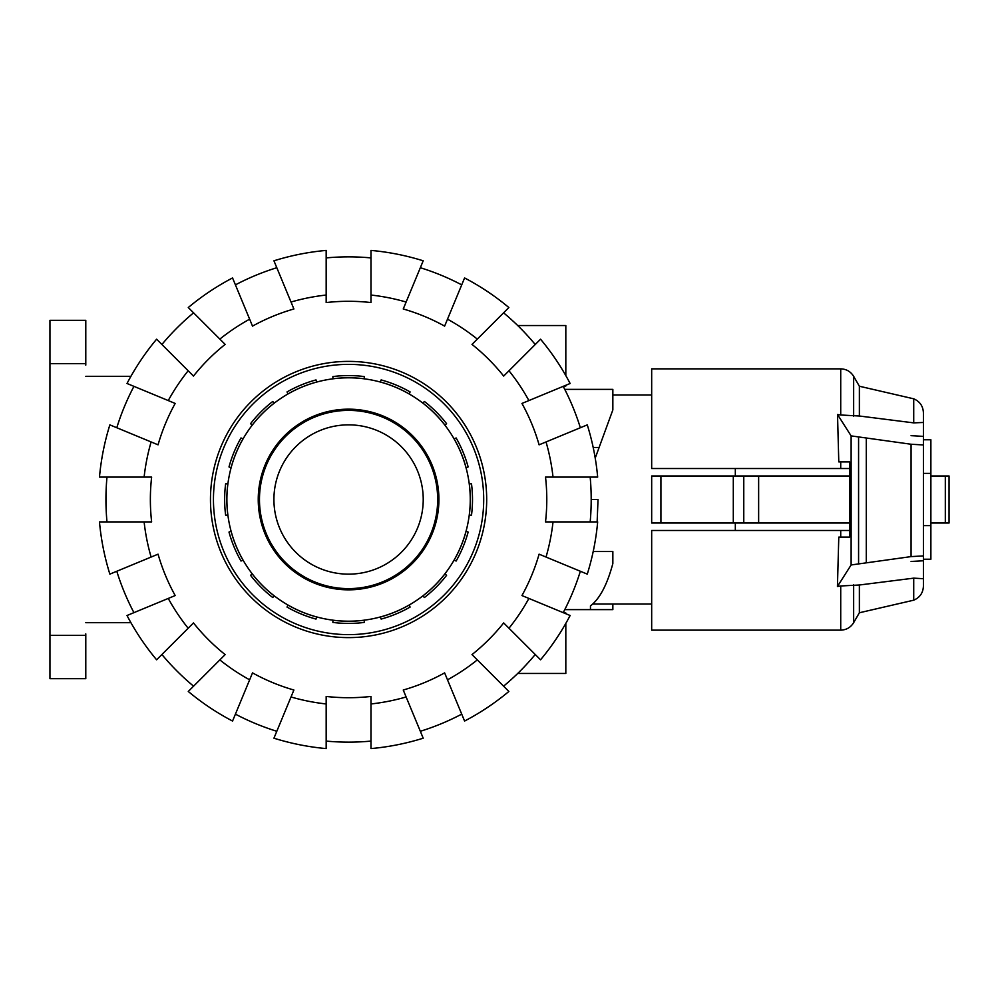 <?xml version="1.0" encoding="UTF-8"?>
<svg xmlns="http://www.w3.org/2000/svg" width="999" height="999" viewBox="0 0 999 999"><rect width="100%" height="100%" fill="white"/><g stroke="black" fill="none" stroke-linecap="round" stroke-linejoin="round"><path stroke-width="1.5" d="M590.172 477.097A242.632 242.632 0 0 1 591.196 499.5L598.026 499.5L597.14 521.903M592.757 604.02L651.673 604.02M735.326 523.014L735.326 530.481M923.413 525.624L930.881 525.624L930.881 559.228L923.413 559.228L923.413 560.764L911.076 561.475M923.413 473.376L930.881 473.376L930.881 525.624M660.926 475.986L651.673 475.986L651.673 523.014L660.926 523.014L660.926 475.986L849.637 475.986M660.926 523.014L849.637 523.014M735.326 468.519L735.326 475.986M911.076 435.664L923.413 436.376L923.413 439.772L930.881 439.772L930.881 473.376M743.768 523.014L743.768 475.986M733.303 523.014L733.303 475.986M930.881 523.014L949.05 523.014L949.05 475.986L949.05 523.014L949.05 475.986L930.881 475.986M840.721 468.519L840.721 461.875L849.637 461.875L838.785 461.875L837.524 414.523L840.721 414.997L840.721 368.856L651.673 368.856L651.673 468.519L849.637 468.519M849.637 530.481L651.673 530.481L651.673 630.144L840.721 630.144L840.721 585.976L837.437 586.475L851.123 564.959L911.076 556.605L923.413 555.906L923.413 578.708L913.723 578.146L859.377 585.002L840.721 585.976M840.721 530.481L840.721 537.125L849.637 537.125L838.785 537.125L837.437 586.475M849.637 461.875L849.637 537.125M851.123 564.959L851.123 435.889L837.524 414.523M840.721 414.997L859.377 416.009L913.723 422.877L923.413 422.465L923.413 444.955L911.076 444.243L851.123 435.889M866.283 562.337L866.283 438.511M923.413 555.906L923.413 444.955M913.723 422.877L913.723 398.813L859.377 386.238L859.377 416.009M913.723 578.146L913.723 600.187C919.854 597.539 923.088 592.869 923.413 586.201L923.413 578.708M859.377 585.002L859.377 612.762L853.646 622.677C850.661 627.472 846.353 629.957 840.721 630.144M913.723 398.813C919.854 401.461 923.088 406.131 923.413 412.799L923.413 422.465M226.311 483.828L227.859 483.828A121.728 121.728 0 0 0 227.859 515.172L227.198 515.172M224.638 499.5A123.926 123.926 0 0 1 225.637 483.828A123.926 123.926 0 0 0 225.637 515.172L226.311 515.172M470.841 515.172L471.503 515.172A123.926 123.926 0 0 0 471.503 483.828L470.841 483.828M469.955 515.172L469.28 515.172A121.728 121.728 0 0 0 469.28 483.828L471.503 483.828M348.576 574.15A74.65 74.65 0 0 0 423.226 499.5A74.65 74.65 0 0 0 348.576 424.85A74.65 74.65 0 0 0 273.913 499.5A74.65 74.65 0 0 0 348.576 574.15M348.576 588.611A89.111 89.111 0 0 0 437.674 499.5A89.111 89.111 0 0 0 348.576 410.389A89.111 89.111 0 0 0 259.465 499.5A89.111 89.111 0 0 0 348.576 588.611M348.576 409.165A90.335 90.335 0 0 0 258.242 499.5A90.335 90.335 0 0 0 348.576 589.835A90.335 90.335 0 0 0 438.911 499.5A90.335 90.335 0 0 0 348.576 409.165M348.576 377.809A121.691 121.691 0 0 0 226.885 499.5A121.691 121.691 0 0 0 348.576 621.191A121.691 121.691 0 0 0 470.254 499.5A121.691 121.691 0 0 0 348.576 377.809M380.532 617.644L380.282 617.02A121.728 121.728 0 0 0 409.253 605.019L409.503 605.644M380.881 618.456L380.282 617.02M409.253 605.019L410.102 607.08A123.926 123.926 0 0 1 381.131 619.08A123.926 123.926 0 0 0 410.102 607.08L409.84 606.455M348.576 364.373A135.127 135.127 0 0 0 213.449 499.5A135.127 135.127 0 0 0 348.576 634.627A135.127 135.127 0 0 0 483.703 499.5A135.127 135.127 0 0 0 348.576 364.373M332.892 621.765L332.892 622.427A123.926 123.926 0 0 0 364.248 622.427L364.248 621.765M364.248 620.879L364.248 622.427A123.926 123.926 0 0 1 332.892 622.427L332.892 620.879M287.3 606.455L287.038 607.08A123.926 123.926 0 0 0 316.009 619.08L316.271 618.456M316.608 617.644L316.009 619.08A123.926 123.926 0 0 1 287.038 607.08L287.637 605.644M251.036 574.875L250.562 575.337A123.926 123.926 0 0 0 272.727 597.514L273.202 597.04M273.826 596.415L272.727 597.514A123.926 123.926 0 0 1 250.562 575.337L252.135 573.776A121.728 121.728 0 0 0 274.3 595.941M229.608 531.805L228.996 532.055A123.926 123.926 0 0 0 240.996 561.026L241.608 560.776M242.432 560.439L240.996 561.026A123.926 123.926 0 0 1 228.996 532.055L231.044 531.206A121.728 121.728 0 0 0 243.044 560.177M227.859 483.828L227.198 483.828M241.608 438.224L240.996 437.974A123.926 123.926 0 0 0 228.996 466.945L229.608 467.195M230.432 467.532L228.996 466.945A123.926 123.926 0 0 1 240.996 437.974L242.432 438.561M273.202 401.96L272.727 401.486A123.926 123.926 0 0 0 250.562 423.663L251.036 424.125M251.661 424.762L250.562 423.663A123.926 123.926 0 0 1 272.727 401.486L274.3 403.059A121.728 121.728 0 0 0 252.135 425.224M316.271 380.544L316.009 379.92A123.926 123.926 0 0 0 287.038 391.92L287.3 392.545M287.637 393.356L287.038 391.92A123.926 123.926 0 0 1 316.009 379.92L316.608 381.356M364.248 377.235L364.248 376.573A123.926 123.926 0 0 0 332.892 376.573L332.892 377.235M332.892 378.122L332.892 376.573A123.926 123.926 0 0 1 364.248 376.573L364.248 378.122M409.84 392.545L410.102 391.92A123.926 123.926 0 0 0 381.131 379.92L380.881 380.544M380.532 381.356L381.131 379.92A123.926 123.926 0 0 1 410.102 391.92L409.253 393.981A121.728 121.728 0 0 0 380.282 381.98M409.253 393.981L409.503 393.356M446.116 424.125L446.578 423.663A123.926 123.926 0 0 0 424.413 401.486L423.938 401.96M423.314 402.585L424.413 401.486A123.926 123.926 0 0 1 446.578 423.663L445.017 425.224A121.728 121.728 0 0 0 422.839 403.059M467.532 467.195L468.144 466.945A123.926 123.926 0 0 0 456.143 437.974L455.532 438.224M454.707 438.561L456.143 437.974A123.926 123.926 0 0 1 468.144 466.945L466.096 467.794A121.728 121.728 0 0 0 454.095 438.823M469.955 483.828L469.28 483.828M455.532 560.776L456.143 561.026A123.926 123.926 0 0 0 468.144 532.055L467.532 531.805M466.708 531.468L468.144 532.055A123.926 123.926 0 0 1 456.143 561.026L454.095 560.177A121.728 121.728 0 0 0 466.096 531.206M423.938 597.04L424.413 597.514A123.926 123.926 0 0 0 446.578 575.337L446.116 574.875M445.479 574.238L446.578 575.337A123.926 123.926 0 0 1 424.413 597.514L422.839 595.941A121.728 121.728 0 0 0 445.017 573.776M472.502 499.5A123.926 123.926 0 0 1 471.503 515.172L469.28 515.172M364.248 378.821L364.248 378.783A121.728 121.728 0 0 0 332.892 378.783L332.892 378.821M332.892 620.179L332.892 620.217A121.728 121.728 0 0 0 364.248 620.217M287.912 604.994L287.887 605.019A121.728 121.728 0 0 0 316.858 617.02M227.859 515.172L225.637 515.172M243.082 438.836L243.044 438.823A121.728 121.728 0 0 0 231.044 467.794M316.87 382.018L316.858 381.98A121.728 121.728 0 0 0 287.887 393.981M106.98 521.903A242.632 242.632 0 0 1 106.98 477.097M144.118 521.903L99.475 521.903A250.1 250.1 0 0 0 109.865 574.125L151.111 557.055A205.682 205.682 0 0 1 144.118 521.903L151.636 521.903A198.214 198.214 0 0 1 151.636 477.097L144.118 477.097A205.682 205.682 0 0 1 151.111 441.945L109.865 424.875A250.1 250.1 0 0 0 99.475 477.097L144.118 477.097M591.196 499.5A242.632 242.632 0 0 1 590.172 521.903M553.021 477.097L597.664 477.097A250.1 250.1 0 0 0 587.275 424.875L546.028 441.945A205.682 205.682 0 0 1 553.021 477.097L545.516 477.097A198.214 198.214 0 0 1 545.516 521.903L553.021 521.903A205.682 205.682 0 0 1 546.028 557.055L587.275 574.125A250.1 250.1 0 0 0 597.664 521.903L553.021 521.903M210.464 499.5A138.112 138.112 0 0 1 348.576 361.388A138.112 138.112 0 0 1 486.688 499.5A138.112 138.112 0 0 1 348.576 637.612A138.112 138.112 0 0 1 210.464 499.5M580.344 571.266A242.632 242.632 0 0 1 563.199 612.649M546.028 557.055L539.098 554.17A198.214 198.214 0 0 1 521.953 595.554L528.896 598.438A205.682 205.682 0 0 1 508.978 628.234L540.546 659.802A250.1 250.1 0 0 0 570.129 615.509L528.896 598.438M563.199 386.351A242.632 242.632 0 0 1 580.344 427.734M528.896 400.562L570.129 383.491A250.1 250.1 0 0 0 540.546 339.198L508.978 370.766A205.682 205.682 0 0 1 528.896 400.562L521.953 403.446A198.214 198.214 0 0 1 539.098 444.83L546.028 441.945M535.239 654.495A242.632 242.632 0 0 1 503.571 686.176M508.978 628.234L503.671 622.926A198.214 198.214 0 0 1 471.99 654.595L477.31 659.902A205.682 205.682 0 0 1 447.502 679.819L464.585 721.053A250.1 250.1 0 0 0 508.866 691.47L477.31 659.902M503.571 312.824A242.632 242.632 0 0 1 535.239 344.505M477.31 339.098L508.866 307.53A250.1 250.1 0 0 0 464.585 277.947L447.502 319.18A205.682 205.682 0 0 1 477.31 339.098L471.99 344.405A198.214 198.214 0 0 1 503.671 376.074L508.978 370.766M461.713 714.135A242.632 242.632 0 0 1 420.329 731.28M447.502 679.819L444.63 672.876A198.214 198.214 0 0 1 403.246 690.022L406.118 696.965A205.682 205.682 0 0 1 370.966 703.958L370.966 748.588A250.1 250.1 0 0 0 423.201 738.199L406.118 696.965M420.329 267.72A242.632 242.632 0 0 1 461.713 284.865M406.118 302.035L423.201 260.801A250.1 250.1 0 0 0 370.966 250.412L370.966 295.042A205.682 205.682 0 0 1 406.118 302.035L403.246 308.978A198.214 198.214 0 0 1 444.63 326.124L447.502 319.18M370.966 741.096A242.632 242.632 0 0 1 326.173 741.096M370.966 703.958L370.966 696.44A198.214 198.214 0 0 1 326.173 696.44L326.173 703.958A205.682 205.682 0 0 1 291.021 696.965L273.938 738.199A250.1 250.1 0 0 0 326.173 748.588L326.173 703.958M326.173 257.904A242.632 242.632 0 0 1 370.966 257.904M326.173 295.042L326.173 250.412A250.1 250.1 0 0 0 273.938 260.801L291.021 302.035A205.682 205.682 0 0 1 326.173 295.042L326.173 302.56A198.214 198.214 0 0 1 370.966 302.56L370.966 295.042M276.81 731.28A242.632 242.632 0 0 1 235.427 714.135M291.021 696.965L293.893 690.022A198.214 198.214 0 0 1 252.51 672.876L249.638 679.819A205.682 205.682 0 0 1 219.842 659.902L188.274 691.47A250.1 250.1 0 0 0 232.555 721.053L249.638 679.819M235.427 284.865A242.632 242.632 0 0 1 276.81 267.72M249.638 319.18L232.555 277.947A250.1 250.1 0 0 0 188.274 307.53L219.842 339.098A205.682 205.682 0 0 1 249.638 319.18L252.51 326.124A198.214 198.214 0 0 1 293.893 308.978L291.021 302.035M193.581 686.176A242.632 242.632 0 0 1 161.9 654.495M219.842 659.902L225.15 654.595A198.214 198.214 0 0 1 193.481 622.926L188.162 628.234A205.682 205.682 0 0 1 168.257 598.438L127.01 615.509A250.1 250.1 0 0 0 156.606 659.802L188.162 628.234M161.9 344.505A242.632 242.632 0 0 1 193.581 312.824M188.162 370.766L156.606 339.198A250.1 250.1 0 0 0 127.01 383.491L168.257 400.562A205.682 205.682 0 0 1 188.162 370.766L193.481 376.074A198.214 198.214 0 0 1 225.15 344.405L219.842 339.098M133.941 612.649A242.632 242.632 0 0 1 116.796 571.266M168.257 598.438L175.187 595.554A198.214 198.214 0 0 1 158.054 554.17L151.111 557.055M151.111 441.945L158.054 444.83A198.214 198.214 0 0 1 175.187 403.446L168.257 400.562M116.796 427.734A242.632 242.632 0 0 1 133.941 386.351M517.719 325.549L565.821 325.549L565.821 375.599M565.821 385.277L565.821 386.026L563.998 386.026M563.998 612.974L565.821 612.974L565.821 613.723M565.821 623.401L565.821 673.451L517.719 673.451M593.194 551.523L612.849 551.523L612.849 563.536C607.18 584.715 599.712 598.838 590.459 605.894L590.459 609.615L590.459 605.894M595.217 458.116L612.849 409.915L612.849 389.385L564.772 389.385M593.194 447.477L599.113 447.477M612.849 604.02L612.849 609.615L564.772 609.615M85.789 365.122L85.789 320.329L49.95 320.329L49.95 363.624L85.789 363.624M85.789 635.376L49.95 635.376L49.95 678.671L85.789 678.671L85.789 633.878M130.919 376.323L85.789 376.323M130.919 622.677L85.789 622.677M49.95 635.376L49.95 363.624M758.641 523.014L758.641 475.986M945.316 523.014L945.316 475.986M911.076 556.605L911.076 444.243M858.578 563.424L858.578 437.425M840.721 368.856C846.353 369.043 850.661 371.528 853.646 376.323L853.646 416.196M853.646 584.79L853.646 622.677M612.849 394.98L651.673 394.98M859.377 386.238L853.646 376.323M913.723 600.187L859.377 612.762"/></g></svg>
